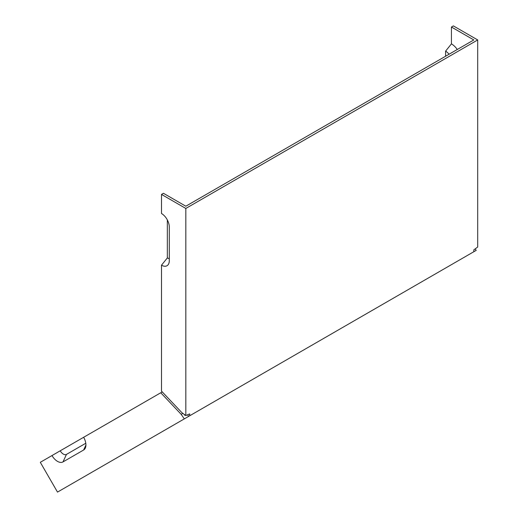 <?xml version="1.0" encoding="UTF-8"?>
<svg xmlns="http://www.w3.org/2000/svg" width="518" height="518" viewBox="0 0 518 518"><rect width="100%" height="100%" fill="white"/><g stroke="black" fill="none" stroke-linecap="round" stroke-linejoin="round"><path stroke-width="0.78" d="M457.271 49.495A13.759 7.945 -120 0 0 451.431 43.875L445.597 51.14L445.597 56.235M449.009 54.26A8.994 5.193 -120 0 0 445.597 51.14M169.282 258.534A6.242 3.6 60 0 1 167.333 257.932L161.499 265.19A11.008 6.352 60 0 0 168.771 263.61A11.008 6.352 60 0 0 169.282 260.696L169.282 226.994A11.008 6.352 60 0 0 161.499 213.513L161.499 194.418L163.442 193.292L185.82 206.209L473.808 39.944L451.431 27.027L451.431 43.875M475.174 248.828L476.191 250.369L472.669 252.402M161.499 265.19L161.499 391.116L181.928 412.684L185.82 415.54L189.711 413.901L189.711 415.766L473.808 251.742L473.808 249.883L477.7 247.028L477.7 39.944L453.38 25.9L451.431 27.027M161.499 194.418L185.82 208.456L185.82 415.54M63.002 461.914L83.638 450A11.008 6.352 -120 0 0 85.405 447.869A11.008 6.352 -120 0 0 83.638 437.289L160.755 392.767L181.183 414.335L184.311 418.887L57.498 492.1L40.3 462.309L51.994 455.555A11.008 6.352 60 0 0 63.002 461.914L66.453 454.415L85.794 443.253M83.638 437.289L51.994 455.555M162.244 391.906L160.755 392.767M184.071 414.309L184.881 415.378L185.263 415.158M187.6 414.737L188.571 416.42L189.711 415.766M188.571 416.42L184.311 418.887M185.82 208.456L477.7 39.944M167.333 219.93L167.333 257.932M182.828 413.383L181.183 414.335M60.217 450.809A6.242 3.6 -120 0 0 66.453 454.415M83.638 450L85.917 445.046"/></g></svg>

